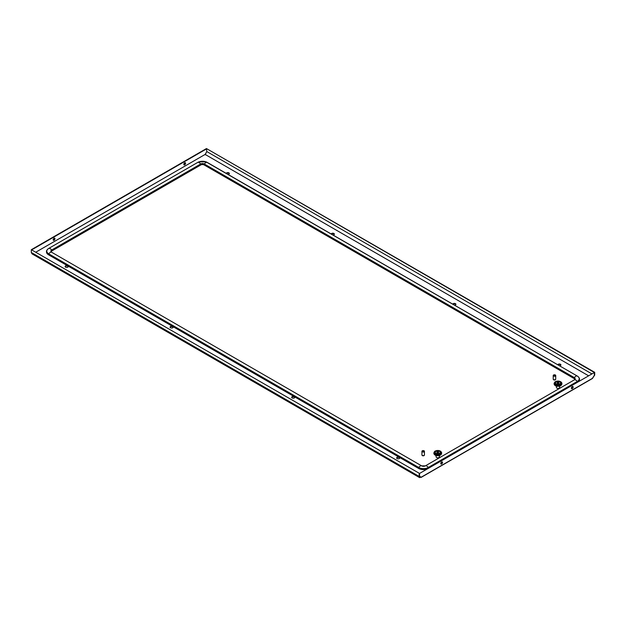 <?xml version="1.0" encoding="UTF-8"?>
<svg xmlns="http://www.w3.org/2000/svg" width="626" height="626" viewBox="0 0 626 626"><rect width="100%" height="100%" fill="white"/><g stroke="black" fill="none" stroke-linecap="round" stroke-linejoin="round"><path stroke-width="0.94" d="M433.873 452.715L434.741 454.844L437.77 455.736L440.806 454.844L441.674 452.888L439.937 454.679L436.134 454.852L433.943 453.24L434.741 451.346L436.612 450.556L438.928 450.556L440.806 451.346L441.674 452.715M434.522 454.053L435.336 455.219L438.067 455.728L440.422 455.102L441.314 453.748M434.366 453.905L434.616 454.766M434.225 453.748L434.428 454.554M434.108 453.584L434.311 454.398M434.014 453.412L434.209 454.241M434.428 451.636L435.25 451.002M435.782 451.432A2.817 1.628 0 0 0 434.96 452.582A2.817 1.628 0 0 0 436.69 454.085A2.817 1.628 0 0 0 439.757 453.733A2.817 1.628 0 0 0 440.587 452.582A2.817 1.628 0 0 0 439.64 451.369M439.726 454.46L439.319 457.043A1.565 0.9 180 0 1 438.873 457.559A1.565 0.9 180 0 1 437.277 457.778A1.565 0.9 180 0 1 436.22 457.043L435.837 455.431M437.926 452.864L437.926 452.559A0.939 0.54 0 0 0 437.175 452.676L437.269 452.747A0.782 0.454 180 0 1 437.903 452.645L437.926 452.559M438.435 452.708A0.939 0.54 0 0 0 438.709 452.324A0.939 0.54 0 0 0 438.13 451.831A0.939 0.54 0 0 0 437.105 451.949A0.939 0.54 0 0 0 436.831 452.324A0.939 0.54 0 0 0 437.41 452.825A0.939 0.54 0 0 0 438.435 452.708M435.117 451.15L437.77 450.454L440.727 451.268M441.471 453.913L441.651 453.067M441.416 454.077L441.596 453.24M441.338 454.241L441.526 453.412M441.236 454.398L441.432 453.584M434.906 454.335L434.906 454.914M435.117 455.039L435.117 454.46M435.493 455.298L435.336 454.265M435.352 455.157L435.352 454.57M435.751 455.399L435.571 454.366M435.602 455.258L435.602 454.679M436.009 455.485L435.813 454.46M435.86 455.352L435.86 454.766M436.291 455.564L436.072 454.546M436.134 455.431L436.134 454.852M436.338 455.572L436.338 454.617M436.416 455.501L436.416 454.914M436.612 455.626L436.612 454.672M436.721 455.587A3.592 2.074 180 0 1 436.705 455.587L436.713 454.969M437.151 455.705L436.893 454.719M437.011 455.595L437.011 455.016M437.183 455.705L437.183 454.75M437.308 455.626L437.308 455.039M437.206 455.712L437.472 454.773M437.613 455.634L437.613 455.055M437.77 455.736L437.77 454.781M437.926 455.634L437.926 455.055M438.333 455.712L438.067 454.773M438.231 455.626L438.231 455.039M438.357 455.705L438.357 454.75M438.529 455.595L438.529 455.016M438.388 455.705L438.646 454.719M438.834 455.587A3.592 2.074 180 0 1 438.818 455.587L438.834 454.969M438.928 455.626L438.928 454.672M439.123 455.501L439.123 454.914M439.202 455.572L439.202 454.617M439.405 455.431L439.405 454.852M439.475 455.501L439.475 454.546M439.679 455.352L439.679 454.766M439.937 455.258L439.937 454.679M439.796 455.399L439.976 454.366M440.188 455.157L440.188 454.57M440.047 455.298L440.203 454.265M440.422 455.039L440.422 454.46M440.634 454.914L440.634 454.335M440.837 454.781L440.837 454.194M441.017 454.64L441.017 454.053M441.173 454.484L441.173 453.905M433.896 453.654L433.896 453.067M433.943 453.827L433.943 453.24M434.702 454.781L434.702 454.194M554.112 383.292L555.81 381.445L558.885 381.093L561.671 382.603L561.89 383.644L561.256 384.638L559.362 385.499L556.952 385.553L554.761 384.638L554.276 383.362L554.464 384.912L556.052 385.999L558.306 386.312L560.661 385.679L561.749 384.325M554.761 384.638L555.575 385.796L558.306 386.312L560.661 385.679L561.553 384.325M561.71 384.489L561.89 383.644M561.655 384.654L561.835 383.824M561.577 384.818L561.765 383.996M561.475 384.982L561.671 384.161M555.356 381.727L558.306 381.038L561.045 381.923M556.021 382.016A2.817 1.628 0 0 0 555.199 383.167A2.817 1.628 0 0 0 556.937 384.661A2.817 1.628 0 0 0 559.996 384.309A2.817 1.628 0 0 0 560.826 383.167A2.817 1.628 0 0 0 559.879 381.954M559.965 385.045L559.558 387.627A1.565 0.9 180 0 1 559.112 388.143A1.565 0.9 180 0 1 557.516 388.355A1.565 0.9 180 0 1 556.459 387.627L556.256 386.07M557.343 382.525A0.939 0.54 0 0 0 557.07 382.909A0.939 0.54 0 0 0 557.649 383.409A0.939 0.54 0 0 0 558.674 383.292A0.939 0.54 0 0 0 558.948 382.909A0.939 0.54 0 0 0 558.369 382.408A0.939 0.54 0 0 0 557.343 382.525M558.674 383.292A0.939 0.54 0 0 0 558.337 383.167L558.282 383.253A0.782 0.454 180 0 1 558.556 383.347M554.667 382.212L555.489 381.586M554.605 384.481L554.816 385.28M554.464 384.325L554.667 385.131M554.346 384.161L554.55 384.982M554.253 383.996L554.448 384.818M554.182 383.824L554.362 384.654M554.135 384.239L554.135 383.644M554.941 385.358L554.941 384.779M555.145 385.499L555.145 384.912M555.356 385.624L555.356 385.037M555.731 385.874L555.575 384.841M555.591 385.733L555.591 385.154M555.81 385.906L555.81 384.943M555.841 385.843L555.841 385.256M556.052 385.999L556.052 385.045M556.107 385.945A3.592 2.074 180 0 1 556.099 385.945L556.099 385.35M556.53 386.14L556.311 385.123M556.373 386.015L556.373 385.428M556.811 386.203L556.577 385.193M556.655 386.078L556.655 385.499M557.101 386.25L556.85 385.256M556.952 386.132L556.952 385.553M557.39 386.289L557.132 385.303M557.25 386.179L557.25 385.593M557.422 386.289L557.422 385.334M557.547 386.203L557.547 385.624M558.009 385.358L557.743 386.312L557.719 385.35M557.86 386.219L557.86 385.632M558.165 386.219L558.165 385.632M558.595 385.334L558.329 386.312L558.306 385.35M558.47 386.203L558.47 385.624M558.768 386.179L558.768 385.593M558.885 386.258L558.885 385.303M559.073 386.132L559.073 385.553M559.167 386.211L559.167 385.256M559.362 386.078L559.362 385.499M559.441 386.148L559.441 385.193M559.644 386.015L559.644 385.428M559.714 386.078L559.714 385.123M559.918 385.945A3.592 2.074 180 0 1 559.91 385.945L559.918 385.35M560.176 385.843L560.176 385.256M560.215 385.906L560.215 384.943M560.427 385.733L560.427 385.154M560.286 385.874L560.442 384.841M560.661 385.624L560.661 385.037M560.873 385.499L560.873 384.912M561.076 385.358L561.076 384.779M561.256 385.217L561.256 384.638M561.412 385.068L561.412 384.481M561.913 384.051L561.913 383.292M555.356 374.997A1.252 0.72 0 0 0 553.744 374.919L555.489 375.929A1.252 0.72 0 0 0 555.724 375.506A1.252 0.72 0 0 0 555.356 374.997M553.666 375.209A1.252 0.72 0 0 1 553.744 375.177L555.489 376.179A1.252 0.72 0 0 1 555.199 376.351L553.454 375.084A1.252 0.72 0 0 0 553.22 375.506L553.22 379.082A1.252 0.72 0 0 0 553.587 379.591A1.252 0.72 0 0 0 554.949 379.747A1.252 0.72 0 0 0 555.724 379.082L555.724 375.506M553.22 375.506A1.252 0.72 0 0 0 553.587 376.015A1.252 0.72 0 0 0 555.199 376.093M555.645 379.333L555.645 379.333A1.174 0.673 180 0 1 555.301 379.818A1.174 0.673 180 0 1 554.026 379.959A1.174 0.673 180 0 1 553.298 379.333L553.298 379.333M438.403 457.747A1.174 0.673 180 0 1 437.136 457.747M51.183 251.785A2.348 1.354 180 0 1 51.856 250.963L200.829 164.951A2.348 1.354 180 0 1 204.146 164.951L574.144 378.574A2.348 1.354 180 0 1 574.817 379.395M425.993 469.336A7.035 4.061 180 0 1 418.544 468.404L48.538 254.79A7.035 4.061 180 0 1 46.48 251.918A7.035 4.061 180 0 1 46.48 251.824M579.519 379.434A7.035 4.061 180 0 1 579.519 379.528A7.035 4.061 180 0 1 579.066 380.96M558.642 388.331A1.174 0.673 180 0 1 557.375 388.331M424.358 455.133L424.358 455.133A1.174 0.673 180 0 1 424.013 455.611A1.174 0.673 180 0 1 422.73 455.759A1.174 0.673 180 0 1 422.01 455.133L422.01 455.133M455.877 304.494A1.565 0.9 0 0 0 454.789 303.821A1.565 0.9 0 0 0 453.24 304.048A1.565 0.9 0 0 0 452.958 304.267M452.801 304.173A1.565 0.9 180 0 1 453.24 303.665A1.565 0.9 180 0 1 454.945 303.469A1.565 0.9 180 0 1 455.908 304.299A1.565 0.9 180 0 1 455.454 304.94A1.565 0.9 180 0 1 454.562 305.198M557.789 364.794A1.565 0.9 180 0 1 558.228 364.277A1.565 0.9 180 0 1 559.934 364.082A1.565 0.9 180 0 1 560.896 364.919A1.565 0.9 180 0 1 560.442 365.553A1.565 0.9 180 0 1 559.55 365.811M294.322 397.964A1.565 0.9 0 0 0 294.783 397.33A1.565 0.9 0 0 0 293.813 396.493A1.565 0.9 0 0 0 292.115 396.688A1.565 0.9 0 0 0 291.653 397.33A1.565 0.9 0 0 0 292.624 398.159A1.565 0.9 0 0 0 294.322 397.964M399.31 458.584A1.565 0.9 0 0 0 399.771 457.942A1.565 0.9 0 0 0 398.801 457.105A1.565 0.9 0 0 0 397.103 457.301A1.565 0.9 0 0 0 396.641 457.942A1.565 0.9 0 0 0 397.612 458.78A1.565 0.9 0 0 0 399.31 458.584M333.001 235.008A1.565 0.9 0 0 0 333.885 234.758A1.565 0.9 0 0 0 334.347 234.116A1.565 0.9 0 0 0 333.376 233.279A1.565 0.9 0 0 0 331.678 233.475A1.565 0.9 0 0 0 331.232 233.991M67.772 267.169A1.565 0.9 180 0 1 66.066 267.365A1.565 0.9 180 0 1 65.104 266.527A1.565 0.9 180 0 1 65.558 265.894A1.565 0.9 180 0 1 67.264 265.698A1.565 0.9 180 0 1 68.226 266.527A1.565 0.9 180 0 1 67.772 267.169M228.013 174.396A1.565 0.9 0 0 0 228.897 174.138A1.565 0.9 0 0 0 229.359 173.504A1.565 0.9 0 0 0 228.388 172.666A1.565 0.9 0 0 0 226.69 172.862A1.565 0.9 0 0 0 226.244 173.379M172.76 327.781A1.565 0.9 180 0 1 171.054 327.977A1.565 0.9 180 0 1 170.092 327.14A1.565 0.9 180 0 1 170.546 326.506A1.565 0.9 180 0 1 172.252 326.31A1.565 0.9 180 0 1 173.214 327.14A1.565 0.9 180 0 1 172.76 327.781M560.865 365.107A1.565 0.9 0 0 0 559.777 364.434A1.565 0.9 0 0 0 558.228 364.661A1.565 0.9 0 0 0 557.946 364.88M291.693 397.518A1.565 0.9 180 0 1 292.115 397.072A1.565 0.9 180 0 1 293.657 396.845A1.565 0.9 180 0 1 294.744 397.518M396.681 458.13A1.565 0.9 180 0 1 397.103 457.684A1.565 0.9 180 0 1 398.645 457.457A1.565 0.9 180 0 1 399.732 458.13M331.397 234.085A1.565 0.9 180 0 1 331.678 233.858A1.565 0.9 180 0 1 333.22 233.631A1.565 0.9 180 0 1 334.307 234.304M173.183 327.335A1.565 0.9 0 0 0 172.095 326.662A1.565 0.9 0 0 0 170.546 326.889A1.565 0.9 0 0 0 170.123 327.335M68.195 266.723A1.565 0.9 0 0 0 67.107 266.042A1.565 0.9 0 0 0 65.558 266.277A1.565 0.9 0 0 0 65.135 266.723M226.409 173.472A1.565 0.9 180 0 1 226.69 173.245A1.565 0.9 180 0 1 228.232 173.019A1.565 0.9 180 0 1 229.319 173.692M419.561 476.269L421.188 477.208L419.85 477.231L419.537 476.253L419.623 477.638L420.86 477.02L419.537 476.253L419.561 473.436L594.348 372.525L594.348 375.357L592.376 378.378L594.7 375.123L594.7 372.313L594.7 375.123M594.348 372.525L419.561 473.436M442.073 461.847A1.252 0.72 -60 0 1 441.307 463.811A1.252 0.72 -60 0 1 440.868 463.929M571.499 388.511A1.252 0.72 120 0 0 571.937 388.394A1.252 0.72 120 0 0 572.704 386.43M572.266 386.547A1.252 0.72 -60 0 1 572.892 386.485A1.252 0.72 -60 0 1 573.08 387.486A1.252 0.72 -60 0 1 572.266 388.589A1.252 0.72 -60 0 1 571.64 388.652A1.252 0.72 -60 0 1 571.452 387.65A1.252 0.72 -60 0 1 572.266 386.547M441.635 464.007A1.252 0.72 120 0 0 442.457 462.904A1.252 0.72 120 0 0 442.261 461.902A1.252 0.72 120 0 0 441.635 461.965A1.252 0.72 120 0 0 440.821 463.068A1.252 0.72 120 0 0 441.009 464.069A1.252 0.72 120 0 0 441.635 464.007M421.188 477.208L592.376 378.378M419.537 476.253L419.537 473.444L31.3 249.688L419.537 473.444M419.623 477.638L32.051 253.874L31.3 252.489L419.201 476.449L419.201 473.639M31.3 252.489L31.3 249.688M593.088 377.541L594.348 375.303M594.7 372.313L206.463 148.558L594.371 372.509M205.14 154.81L206.776 151.594L206.439 148.565L31.652 249.508M206.423 152.196L205.14 154.426L588.291 375.631M31.989 249.696L206.776 148.761M54.063 238.201A1.252 0.72 120 0 0 53.249 239.304A1.252 0.72 120 0 0 53.437 240.306A1.252 0.72 120 0 0 54.063 240.243A1.252 0.72 120 0 0 54.885 239.14A1.252 0.72 120 0 0 54.689 238.138A1.252 0.72 120 0 0 54.063 238.201M184.693 162.783A1.252 0.72 -60 0 1 185.319 162.721A1.252 0.72 -60 0 1 185.507 163.722A1.252 0.72 -60 0 1 184.693 164.826A1.252 0.72 -60 0 1 184.067 164.888A1.252 0.72 -60 0 1 183.88 163.887A1.252 0.72 -60 0 1 184.693 162.783M185.132 162.666A1.252 0.72 -60 0 1 184.365 164.63A1.252 0.72 -60 0 1 183.927 164.755M53.296 240.165A1.252 0.72 120 0 0 53.734 240.048A1.252 0.72 120 0 0 54.501 238.083M422.3 451.815A1.252 0.72 0 0 0 423.912 451.894L422.167 450.884A1.252 0.72 0 0 0 421.932 451.307A1.252 0.72 0 0 0 422.3 451.815M421.932 451.307L421.932 454.883A1.252 0.72 0 0 0 422.3 455.392A1.252 0.72 0 0 0 423.661 455.548A1.252 0.72 0 0 0 424.436 454.883L424.436 451.307A1.252 0.72 0 0 0 424.068 450.798A1.252 0.72 0 0 0 422.456 450.72L422.456 450.978A1.252 0.72 0 0 0 422.378 451.01M423.912 451.894L423.912 452.152A1.252 0.72 0 0 0 424.201 451.98L424.201 451.729A1.252 0.72 0 0 0 424.436 451.307M424.201 451.729L422.456 450.72M424.201 451.98L422.456 450.978M435.227 451.119A3.592 2.074 0 0 0 435.227 454.053A3.592 2.074 0 0 0 440.313 454.053A3.592 2.074 0 0 0 440.313 451.119A3.592 2.074 0 0 0 435.227 451.119M436.001 451.307A2.504 1.448 0 0 0 436.001 453.349A2.504 1.448 0 0 0 439.538 453.349A2.504 1.448 0 0 0 439.538 451.307A2.504 1.448 0 0 0 436.001 451.307M560.552 384.63A3.592 2.074 0 0 0 560.552 381.696A3.592 2.074 0 0 0 555.465 381.696A3.592 2.074 0 0 0 555.465 384.63A3.592 2.074 0 0 0 560.552 384.63M559.777 383.926A2.504 1.448 0 0 0 559.777 381.891A2.504 1.448 0 0 0 556.24 381.891A2.504 1.448 0 0 0 556.24 383.926A2.504 1.448 0 0 0 559.777 383.926M197.667 162.447A0.939 0.54 60 0 1 197.706 162.416A0.939 0.54 60 0 1 197.753 162.4A6.698 3.866 180 0 1 198.88 161.876A6.698 3.866 180 0 1 206.095 161.876A6.698 3.866 180 0 1 207.222 162.4A3.122 1.808 120 0 0 204.381 164.035A0.939 0.54 120 0 0 204.146 164.763L204.146 164.951M207.308 162.447A0.939 0.54 120 0 0 207.269 162.416A0.939 0.54 120 0 0 207.222 162.4L577.227 376.015A6.698 3.866 180 0 1 577.227 381.484L428.247 467.489A6.698 3.866 180 0 1 418.778 467.489L48.773 253.874A6.698 3.866 180 0 1 48.773 248.405L197.753 162.4A3.122 1.808 60 0 1 200.594 164.035A2.676 1.549 180 0 1 204.381 164.035L574.378 377.658A2.676 1.549 180 0 1 574.378 379.841L425.406 465.854A2.676 1.549 180 0 1 424.96 466.065A2.676 1.549 180 0 1 422.073 466.065A2.676 1.549 180 0 1 421.619 465.854L51.622 252.231A2.676 1.549 180 0 1 51.622 250.048L200.594 164.035A0.939 0.54 60 0 1 200.829 164.763A2.348 1.354 180 0 1 204.146 164.763L574.144 378.378A2.348 1.354 180 0 1 574.832 379.333L574.339 379.865A0.939 0.54 -120 0 0 574.3 379.888M48.695 248.459A0.939 0.54 60 0 1 48.734 248.428A0.939 0.54 60 0 1 48.773 248.405A3.122 1.808 60 0 1 51.622 250.048A0.939 0.54 60 0 1 51.856 250.768L200.829 164.951M48.538 254.79L48.538 254.594A0.939 0.54 -60 0 1 48.773 253.874A3.122 1.808 -60 0 1 51.622 252.231A0.939 0.54 -60 0 1 51.661 252.255L51.168 251.73A2.348 1.354 180 0 1 51.856 250.768L51.856 250.963M418.544 468.404L48.538 254.594A7.035 4.061 180 0 1 46.48 251.73L46.48 251.918M426.572 468.999A7.035 4.061 180 0 1 418.544 468.217A0.939 0.54 -60 0 1 418.778 467.489A3.122 1.808 -60 0 1 421.619 465.854A0.939 0.54 -60 0 1 421.666 465.869L51.661 252.255A0.939 0.54 -60 0 1 51.7 252.278M428.442 467.919A0.939 0.54 -120 0 0 428.247 467.489A3.122 1.808 -120 0 0 425.406 465.854A0.939 0.54 -120 0 0 425.367 465.869L421.666 465.869A0.939 0.54 -60 0 1 421.689 465.893M577.415 381.915A0.939 0.54 -120 0 0 577.227 381.484A3.122 1.808 -120 0 0 574.378 379.841A0.939 0.54 -120 0 0 574.339 379.865L425.367 465.869A0.939 0.54 -120 0 0 425.336 465.893M574.144 378.574L574.144 378.378A0.939 0.54 120 0 1 574.378 377.658A3.122 1.808 120 0 1 577.227 376.015A0.939 0.54 120 0 1 577.266 376.038C578.893 377.165 579.645 378.268 579.519 379.333A7.035 4.061 180 0 1 578.823 381.101M36.058 252.043L205.14 154.426L36.05 252.043M591.609 373.722L206.776 151.539M440.587 452.582C439.828 450.853 438.247 450.423 435.845 451.291L434.96 452.582M560.826 383.167C559.894 381.883 560.481 380.827 556.084 381.876L555.199 383.167M46.48 251.73C46.355 250.658 47.107 249.555 48.734 248.428L197.706 162.416L198.88 161.876L206.095 161.876L577.266 376.038M421.095 477.427L592.619 378.401"/></g></svg>
